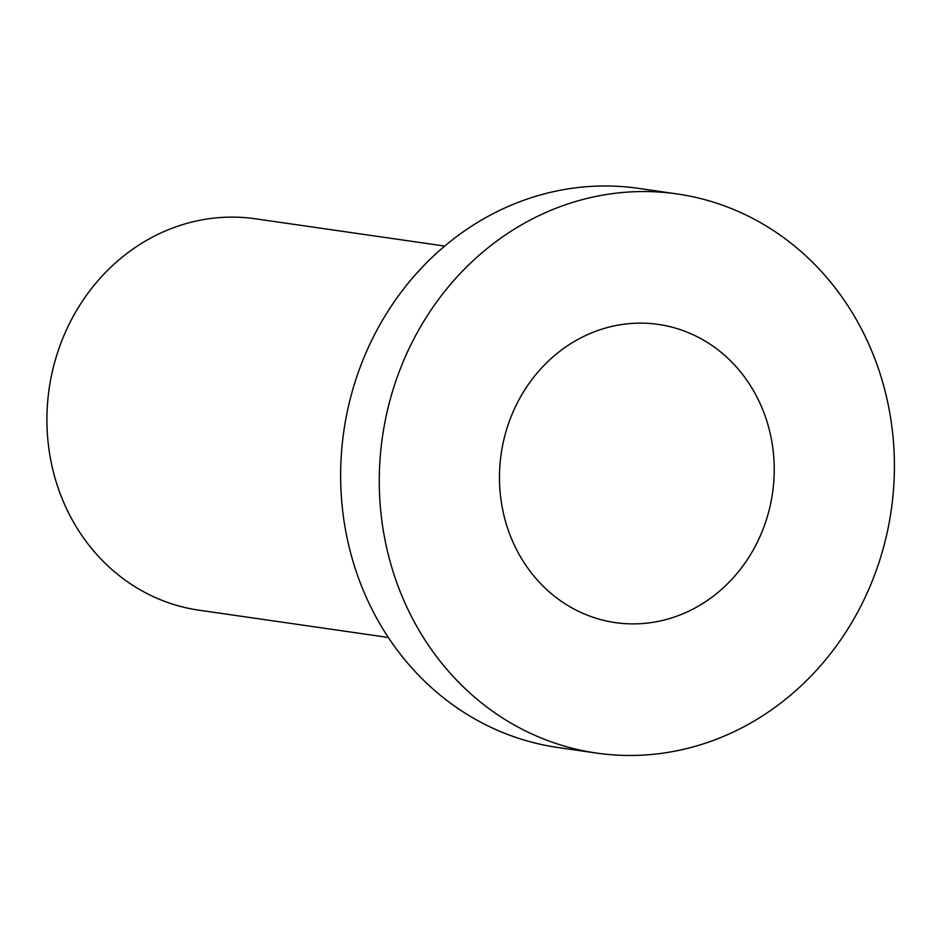 <?xml version="1.0" encoding="UTF-8"?>
<svg xmlns="http://www.w3.org/2000/svg" width="941" height="941" viewBox="0 0 941 941"><rect width="100%" height="100%" fill="white"/><g stroke="black" fill="none" stroke-linecap="round" stroke-linejoin="round"><path stroke-width="1.41" d="M677.132 193.94L638.48 188.365A282.453 257.022 98.2 0 0 343.806 431.284A282.453 257.022 98.2 0 0 557.919 747.507L596.57 753.082A282.453 257.022 98.2 0 0 707.42 742.52A282.453 257.022 98.2 0 0 893.95 449.033A282.453 257.022 98.2 0 0 677.132 193.94A282.453 257.022 98.2 0 0 382.446 436.859A282.453 257.022 98.2 0 0 596.57 753.082M674.485 616.99A150.642 137.08 98.2 0 0 773.972 460.455A150.642 137.08 98.2 0 0 658.335 324.41A150.642 137.08 98.2 0 0 501.165 453.962A150.642 137.08 98.2 0 0 615.367 622.613A150.642 137.08 98.2 0 0 674.485 616.99M388.327 637.469L199.01 610.191A197.716 179.919 -81.8 0 1 49.132 388.833A197.716 179.919 -81.8 0 1 255.399 218.794L444.728 246.071"/></g></svg>
